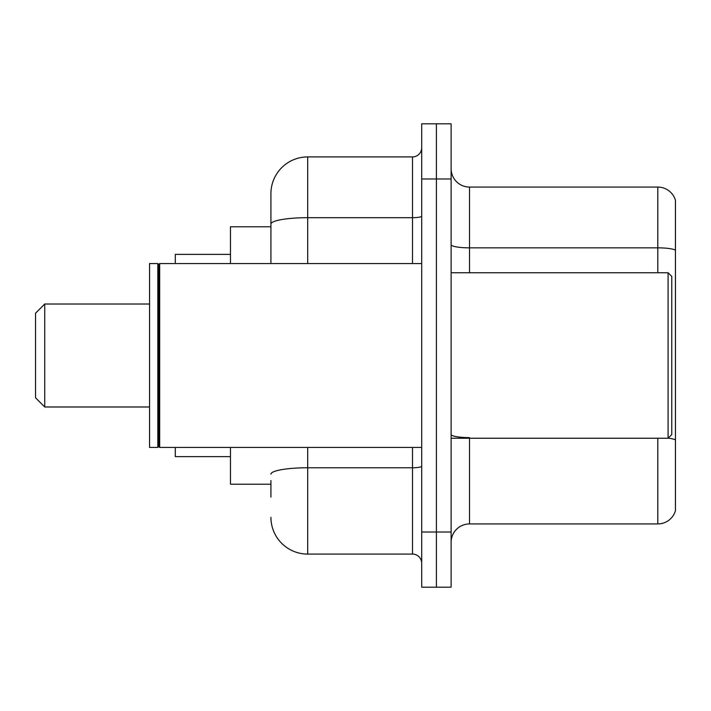 <?xml version="1.0" encoding="UTF-8"?>
<svg xmlns="http://www.w3.org/2000/svg" width="711" height="711" viewBox="0 0 711 711"><rect width="100%" height="100%" fill="white"/><g stroke="black" fill="none" stroke-linecap="round" stroke-linejoin="round"><path stroke-width="1.07" d="M270.918 259.497L270.918 213.913L270.918 226.782L230.462 226.782L230.462 263.559M270.918 484.218L230.462 484.218L230.462 447.441M270.918 497.087L270.918 480.538M421.694 532.024L421.694 587.188L436.403 587.188L436.403 532.024L436.403 587.188L451.121 587.188L451.121 532.024L436.403 532.024L436.403 178.976L436.403 532.024L421.694 532.024L421.694 178.976L436.403 178.976L436.403 123.812L436.403 178.976L451.121 178.976L451.121 532.024M451.121 178.976L451.121 123.812L421.694 123.812L421.694 178.976M307.694 447.441L307.694 554.091L412.504 554.091L412.504 447.441M270.918 263.559L270.918 193.685A36.776 36.776 0 0 1 307.694 156.909L412.504 156.909A9.19 9.19 0 0 0 421.694 147.719M270.918 193.685L270.918 213.913M421.694 563.281A9.19 9.19 0 0 0 412.504 554.091M307.694 554.091A36.776 36.776 0 0 1 270.918 517.315M451.121 542.324A18.388 18.388 0 0 1 469.509 523.936L657.799 523.936L657.799 438.243M675.45 200.306A18.388 18.388 0 0 0 657.799 187.064A18.388 18.388 0 0 1 675.45 200.306L675.45 510.694A18.388 18.388 0 0 1 657.799 523.936M675.45 250.148A18.388 3.191 180 0 0 657.799 247.846L657.799 187.064L469.509 187.064A18.388 18.388 0 0 1 451.121 168.676A18.388 18.388 0 0 0 469.509 187.064L469.509 272.757M44.74 406.985L44.74 304.015L35.55 313.204L35.55 397.796L44.74 406.985L149.559 406.985M175.297 447.441L175.297 456.631L230.462 456.631M230.462 254.369L175.297 254.369L175.297 263.559M668.091 272.757L671.771 276.428L671.771 434.572L668.091 438.243L668.091 272.757L451.121 272.757M159.673 447.441L158.749 446.517L158.749 264.483L159.673 263.559L159.673 447.441L421.694 447.441M157.833 447.441L149.559 447.441L149.559 263.559L157.833 263.559L157.833 447.441L158.749 446.517M421.694 466.167A9.19 1.6 0 0 1 412.504 467.767L307.694 467.767A36.776 6.39 180 0 0 270.918 474.148M307.694 156.909L307.694 217.69L412.504 217.69L412.504 156.909M270.918 224.072A36.776 6.39 180 0 1 307.694 217.69L307.694 263.559M412.504 263.559L412.504 217.69A9.19 1.6 0 0 0 421.694 216.091M469.509 438.243L469.509 523.936M657.799 272.757L657.799 247.846L469.509 247.846A18.388 3.191 0 0 1 451.121 244.655M675.45 439.905A18.388 3.191 180 0 0 668.171 438.163M469.509 437.612A18.388 3.191 -0 0 1 451.121 434.421M44.74 304.015L149.559 304.015M451.121 438.243L668.091 438.243M158.749 264.483L157.833 263.559M159.673 263.559L421.694 263.559"/></g></svg>
